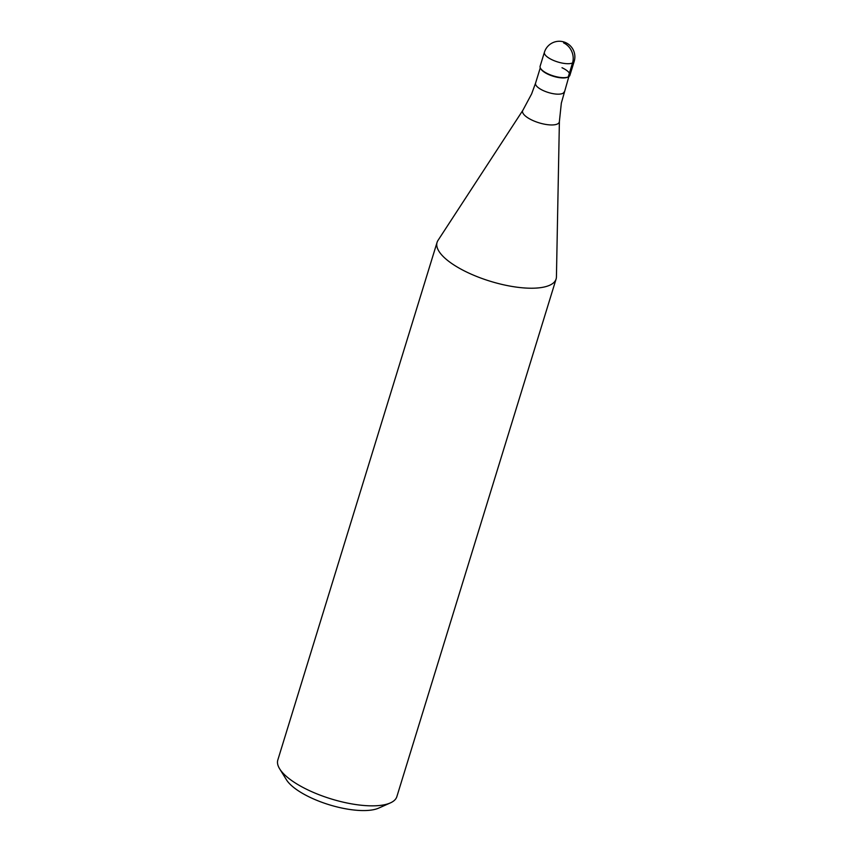 <?xml version="1.0" encoding="UTF-8"?>
<svg xmlns="http://www.w3.org/2000/svg" width="852" height="852" viewBox="0 0 852 852"><rect width="100%" height="100%" fill="white"/><g stroke="black" fill="none" stroke-linecap="round" stroke-linejoin="round"><path stroke-width="1.28" d="M540.125 66.211A15.57 5.378 17.1 0 0 548.006 73.858A15.57 5.378 17.1 0 0 569.881 75.37L574.184 61.408A15.57 5.378 -162.9 0 1 552.309 59.896A15.57 5.378 -162.9 0 1 544.417 52.249L540.125 66.211M568.263 76.936L567.56 77.244A14.942 5.165 -162.9 0 1 548.124 74.294A14.942 5.165 -162.9 0 1 540.988 69.076L540.583 68.426A15.57 5.378 -162.9 0 0 548.006 73.858A15.57 5.378 -162.9 0 0 568.263 76.936A15.57 5.378 -162.9 0 0 562 67.723M559.391 121.463L556.431 276.9A62.271 21.502 -162.9 0 1 556.1 279.009A62.271 21.502 -162.9 0 1 468.611 272.981A62.271 21.502 -162.9 0 1 437.065 242.394A62.271 21.502 -162.9 0 1 437.971 240.456L522.894 110.238A19.191 6.624 -162.9 0 0 532.33 120.26A19.191 6.624 -162.9 0 0 559.391 121.463L561.34 103.103L568.848 76.627M437.065 242.394L277.816 760.016A62.271 21.502 17.1 0 0 279.669 768.855A62.271 21.502 17.1 0 0 309.361 790.603A62.271 21.502 17.1 0 0 390.354 802.914A62.271 21.502 17.1 0 0 396.862 796.631L556.1 279.009M279.669 768.855L286.421 779.75A51.897 17.913 17.1 0 0 311.161 797.866A51.897 17.913 17.1 0 0 378.661 808.122L390.354 802.914M563.598 42.866A15.57 13.568 66.3 0 1 572.533 62.984L568.231 76.946M540.274 67.83L535.557 83.166A14.942 5.165 17.1 0 0 543.129 90.514A14.942 5.165 17.1 0 0 564.13 91.952M574.184 61.408A15.57 15.57 0 0 0 565.866 42.717A15.57 15.57 0 0 0 544.417 52.249M535.557 83.166L531.605 93.954L522.894 110.238"/></g></svg>
